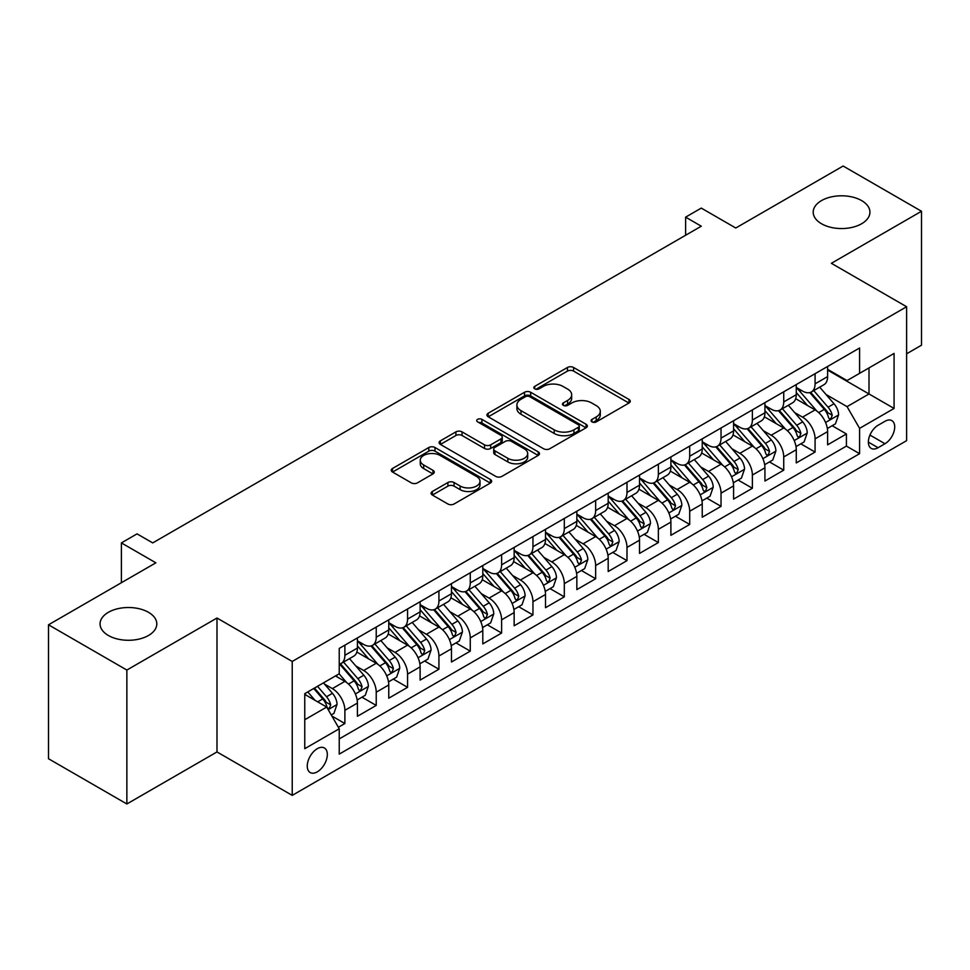 <?xml version="1.0" encoding="UTF-8"?>
<svg xmlns="http://www.w3.org/2000/svg" width="970" height="970" viewBox="0 0 970 970"><rect width="100%" height="100%" fill="white"/><g stroke="black" fill="none" stroke-linecap="round" stroke-linejoin="round"><path stroke-width="1.45" d="M591.979 421.889A3.043 1.758 0 0 0 596.283 421.889L628.984 403.011A4.353 2.51 0 0 0 630.257 401.24A4.353 2.51 0 0 0 628.984 399.458L573.597 367.484A4.353 2.51 0 0 0 567.438 367.484L534.749 386.363A3.043 1.758 0 0 0 533.864 387.6A3.043 1.758 0 0 0 534.749 388.849A3.043 1.758 0 0 0 539.053 388.849L543.285 386.412A13.919 8.039 0 0 1 562.976 386.412L567.596 389.067A13.919 8.039 0 0 1 571.669 394.754A13.919 8.039 0 0 1 567.596 400.44L563.364 402.877A3.043 1.758 0 0 0 562.467 404.126A3.043 1.758 0 0 0 563.364 405.375A3.043 1.758 0 0 0 567.668 405.375L571.9 402.926A13.919 8.039 0 0 1 591.591 402.926L596.211 405.593A13.919 8.039 0 0 1 600.284 411.28A13.919 8.039 0 0 1 596.211 416.967L591.979 419.404A3.043 1.758 0 0 0 591.082 420.653A3.043 1.758 0 0 0 591.979 421.889L591.979 419.404M148.495 612.312A28.372 16.381 0 0 0 117.576 608.76A28.372 16.381 0 0 0 100.068 623.904A28.372 16.381 0 0 0 108.373 635.483A28.372 16.381 0 0 0 139.292 639.036A28.372 16.381 0 0 0 156.8 623.904A28.372 16.381 0 0 0 148.495 612.312M861.627 200.596A28.372 16.381 0 0 0 830.708 197.043A28.372 16.381 0 0 0 813.199 212.175A28.372 16.381 0 0 0 821.505 223.755A28.372 16.381 0 0 0 852.424 227.307A28.372 16.381 0 0 0 869.932 212.175A28.372 16.381 0 0 0 861.627 200.596M317.299 771.853A14.186 8.184 120 0 0 326.563 759.352A14.186 8.184 120 0 0 324.392 747.979A14.186 8.184 120 0 0 317.299 748.682A14.186 8.184 120 0 0 308.023 761.183A14.186 8.184 120 0 0 310.206 772.556A14.186 8.184 120 0 0 317.299 771.853M432.365 491.487A4.353 2.51 0 0 0 431.092 493.257A4.353 2.51 0 0 0 432.365 495.039L447.91 504A4.353 2.51 0 0 0 454.057 504L490.371 483.048A4.353 2.51 0 0 0 491.644 481.265A4.353 2.51 0 0 0 490.371 479.495L434.984 447.509A4.353 2.51 0 0 0 428.825 447.509L392.523 468.474A4.353 2.51 0 0 0 391.249 470.256A4.353 2.51 0 0 0 392.523 472.026L411.292 482.866A4.353 2.51 0 0 0 417.439 482.866L432.984 473.893A4.353 2.51 0 0 0 434.257 472.123A4.353 2.51 0 0 0 432.984 470.341L423.672 464.969A11.64 6.717 0 0 1 420.265 460.216A11.64 6.717 0 0 1 427.455 454.008A11.64 6.717 0 0 1 440.137 455.463L476.597 476.512A11.64 6.717 0 0 1 480.004 481.265A11.64 6.717 0 0 1 472.826 487.474A11.64 6.717 0 0 1 460.132 486.018L454.057 482.514A4.353 2.51 0 0 0 447.91 482.514L432.365 491.487L432.365 495.039M906.611 353.795L921.5 345.199L921.5 211.266L843.136 166.028L735.769 228.011L701.286 208.101L685.62 217.147L701.286 226.204L152.726 542.909L137.049 533.864L121.383 542.909L121.383 582.727M126.864 670.052L126.864 803.972L216.989 751.944L216.989 618.023L126.864 670.052L48.5 624.801L155.867 562.818L121.383 542.909M216.989 618.023L292.225 661.455L906.611 306.738L906.611 440.659L292.225 795.376L292.225 661.455M921.5 211.266L831.375 263.306L906.611 306.738M543.6 448.758A4.353 2.51 0 0 0 549.747 448.758L586.062 427.794A4.353 2.51 0 0 0 587.335 426.024A4.353 2.51 0 0 0 586.062 424.242L530.675 392.268A4.353 2.51 0 0 0 524.515 392.268L488.213 413.232A4.353 2.51 0 0 0 486.94 415.002A4.353 2.51 0 0 0 488.213 416.785L543.6 448.758M478.816 422.544A3.043 1.758 0 0 1 481.908 422.981L481.908 419.355L538.217 451.862A4.353 2.51 0 0 1 539.49 453.645A4.353 2.51 0 0 1 538.217 455.415L501.902 476.379A4.353 2.51 0 0 1 495.755 476.379L440.368 444.405L440.368 440.853A4.353 2.51 0 0 0 439.095 442.635A4.353 2.51 0 0 0 440.368 444.405M440.368 440.853L455.9 431.88A4.353 2.51 0 0 1 462.059 431.88L484.515 444.854A4.353 2.51 0 0 0 490.674 444.854L500.981 438.901A4.353 2.51 0 0 0 502.254 437.118A4.353 2.51 0 0 0 500.981 435.348L477.592 421.841A3.043 1.758 0 0 1 476.707 420.604A3.043 1.758 0 0 1 478.586 418.979A3.043 1.758 0 0 1 481.908 419.355M126.864 803.972L48.5 758.734L48.5 624.801M338.372 727.282L344.883 723.523L331.873 716.018M324.477 684.056L332.346 688.603A17.727 10.233 60 0 1 344.883 710.319L357.421 703.08L357.421 716.284L376.227 705.432L361.968 697.2M355.82 665.953L363.689 670.5A17.727 10.233 60 0 1 376.227 692.216L388.764 684.978L388.764 698.194L407.57 687.33L393.311 679.097M387.163 647.863L395.032 652.41A17.727 10.233 60 0 1 407.57 674.126L420.107 666.887L420.107 680.091L438.925 669.239L424.654 661.006M418.507 629.76L426.388 634.307A17.727 10.233 60 0 1 438.925 656.023L451.462 648.784L451.462 662.001L470.268 651.137L456.009 642.904M449.862 611.67L457.731 616.205A17.727 10.233 60 0 1 470.268 637.92L482.805 630.682L482.805 643.898L501.611 633.034L487.352 624.801M481.205 593.567L489.074 598.114A17.727 10.233 60 0 1 501.611 619.83L514.149 612.591L514.149 625.795L532.954 614.944L518.695 606.711M512.548 575.465L520.417 580.011A17.727 10.233 60 0 1 532.954 601.727L545.504 594.489L545.504 607.705L564.31 596.841L550.038 588.608M543.903 557.374L551.772 561.921A17.727 10.233 60 0 1 564.31 583.637L576.847 576.398L576.847 589.602L595.653 578.75L581.394 570.518M575.246 539.271L583.115 543.818A17.727 10.233 60 0 1 595.653 565.534L608.19 558.296L608.19 571.512L626.996 560.648L612.737 552.415M606.589 521.181L614.459 525.716A17.727 10.233 60 0 1 626.996 547.432L639.533 540.193L639.533 553.409L658.351 542.557L644.08 534.312M637.933 503.078L645.802 507.625A17.727 10.233 60 0 1 658.351 529.341L670.888 522.102L670.888 535.307L689.694 524.455L675.435 516.222M669.288 484.976L677.157 489.523A17.727 10.233 60 0 1 689.694 511.238L702.231 504L702.231 517.216L721.037 506.352L706.778 498.119M700.631 466.885L708.5 471.432A17.727 10.233 60 0 1 721.037 493.148L733.575 485.909L733.575 499.113L752.38 488.262L738.121 480.029M731.974 448.783L739.843 453.329A17.727 10.233 60 0 1 752.38 475.045L764.93 467.807L764.93 481.023L783.736 470.159L769.465 461.926M763.317 430.692L771.198 435.227A17.727 10.233 60 0 1 783.736 456.955L796.273 449.704L796.273 462.92L815.079 452.068L815.079 438.852A17.727 10.233 -120 0 0 802.542 417.136L794.672 412.589M800.82 443.823L815.079 452.068M357.421 703.08A17.727 10.233 -120 0 0 344.883 681.364L335.474 675.932M388.764 684.978A17.727 10.233 -120 0 0 376.227 663.262L356.839 652.07M420.107 666.887A17.727 10.233 -120 0 0 407.57 645.159L388.194 633.968M451.462 648.784A17.727 10.233 -120 0 0 438.925 627.069L419.537 615.877M482.805 630.682A17.727 10.233 -120 0 0 470.268 608.966L450.88 597.775M514.149 612.591A17.727 10.233 -120 0 0 501.611 590.875L482.223 579.684M545.504 594.489A17.727 10.233 -120 0 0 532.954 572.773L513.579 561.582M576.847 576.398A17.727 10.233 -120 0 0 564.31 554.682L544.922 543.479M608.19 558.296A17.727 10.233 -120 0 0 595.653 536.58L576.265 525.388M639.533 540.193A17.727 10.233 -120 0 0 626.996 518.477L607.608 507.286M670.888 522.102A17.727 10.233 -120 0 0 658.351 500.387L638.963 489.195M702.231 504A17.727 10.233 -120 0 0 689.694 482.284L670.306 471.093M733.575 485.909A17.727 10.233 -120 0 0 721.037 464.193L701.649 452.99M764.93 467.807A17.727 10.233 -120 0 0 752.38 446.091L733.005 434.899M796.273 449.704A17.727 10.233 -120 0 0 783.736 427.988L764.348 416.797M884.979 421.295L878.08 425.272A13.738 7.93 120 0 0 869.108 437.385A13.738 7.93 120 0 0 871.218 448.395A13.738 7.93 120 0 0 878.08 447.716L884.979 443.739A13.738 7.93 120 0 0 893.964 431.626A13.738 7.93 120 0 0 891.854 420.616A13.738 7.93 120 0 0 884.979 421.295M304.762 719.728L326.696 707.057L339.233 728.773L339.233 754.114L859.59 453.693L859.59 428.352L847.053 406.636L826.016 394.487M339.233 728.773L304.762 748.682L304.762 693.671L339.233 673.762L339.233 648.421L859.59 348L859.59 373.341L894.073 353.432L894.073 408.443L859.59 428.352M357.421 640.818L363.689 644.444A17.727 10.233 60 0 0 372.553 645.317L385.09 638.078A17.727 10.233 -120 0 0 388.764 629.966L388.764 619.83M388.764 622.728L395.032 626.341A17.727 10.233 60 0 0 403.896 627.226L416.445 619.988A17.727 10.233 -120 0 0 420.107 611.864L420.107 601.727M420.107 604.625L426.388 608.251A17.727 10.233 60 0 0 435.251 609.124L447.788 601.885A17.727 10.233 -120 0 0 451.462 593.761L451.462 583.637M451.462 586.523L457.731 590.148A17.727 10.233 60 0 0 466.594 591.021L479.132 583.782A17.727 10.233 -120 0 0 482.805 575.671L482.805 565.534M482.805 568.432L489.074 572.045A17.727 10.233 60 0 0 497.937 572.93L510.475 565.692A17.727 10.233 -120 0 0 514.149 557.568L514.149 547.432M514.149 550.329L520.417 553.955A17.727 10.233 60 0 0 529.293 554.828L541.83 547.589A17.727 10.233 -120 0 0 545.504 539.478L545.504 529.341M545.504 532.239L551.772 535.852A17.727 10.233 60 0 0 560.636 536.737L573.173 529.499A17.727 10.233 -120 0 0 576.847 521.375L576.847 511.238M576.847 514.136L583.115 517.762A17.727 10.233 60 0 0 591.979 518.635L604.516 511.396A17.727 10.233 -120 0 0 608.19 503.272L608.19 493.148M608.19 496.034L614.459 499.659A17.727 10.233 60 0 0 623.322 500.532L635.871 493.293A17.727 10.233 -120 0 0 639.533 485.182L639.533 475.045M639.533 477.943L645.802 481.556A17.727 10.233 60 0 0 654.677 482.442L667.214 475.203A17.727 10.233 -120 0 0 670.888 467.079L670.888 456.943M670.888 459.841L677.157 463.466A17.727 10.233 60 0 0 686.02 464.339L698.558 457.1A17.727 10.233 -120 0 0 702.231 448.989L702.231 438.852M702.231 441.75L708.5 445.363A17.727 10.233 60 0 0 717.363 446.248L729.901 439.01A17.727 10.233 -120 0 0 733.575 430.886L733.575 420.75M733.575 423.647L739.843 427.273A17.727 10.233 60 0 0 748.719 428.146L761.256 420.907A17.727 10.233 -120 0 0 764.93 412.796L764.93 402.659M764.93 405.545L771.198 409.17A17.727 10.233 60 0 0 780.062 410.043L792.599 402.805A17.727 10.233 -120 0 0 796.273 394.693L796.273 384.557M339.233 738.91L846.422 446.091L846.422 433.966L827.616 444.818L827.616 431.614A17.727 10.233 -120 0 0 815.079 409.898L795.691 398.706M796.273 387.454L802.542 391.068A17.727 10.233 -120 0 0 811.405 391.953A17.727 10.233 -120 0 0 815.079 383.829L815.079 373.692M811.405 391.953L823.942 384.714A17.727 10.233 -120 0 0 827.616 376.59L827.616 366.454M344.883 645.159L344.883 655.296A17.727 10.233 60 0 1 341.21 663.419A17.727 10.233 60 0 1 339.233 664.135M341.21 663.419L353.747 656.181A17.727 10.233 -120 0 0 357.421 648.057L357.421 637.92M376.227 627.069L376.227 637.205A17.727 10.233 60 0 1 372.553 645.317M407.57 608.966L407.57 619.102A17.727 10.233 60 0 1 403.896 627.226M438.925 590.875L438.925 601.012A17.727 10.233 60 0 1 435.251 609.124M470.268 572.773L470.268 582.909A17.727 10.233 60 0 1 466.594 591.021M501.611 554.67L501.611 564.807A17.727 10.233 60 0 1 497.937 572.93M532.954 536.58L532.954 546.716A17.727 10.233 60 0 1 529.293 554.828M564.31 518.477L564.31 528.614A17.727 10.233 60 0 1 560.636 536.737M595.653 500.387L595.653 510.523A17.727 10.233 60 0 1 591.979 518.635M626.996 482.284L626.996 492.42A17.727 10.233 60 0 1 623.322 500.532M658.351 464.181L658.351 474.318A17.727 10.233 60 0 1 654.677 482.442M689.694 446.091L689.694 456.227A17.727 10.233 60 0 1 686.02 464.339M721.037 427.988L721.037 438.125A17.727 10.233 60 0 1 717.363 446.248M752.38 409.898L752.38 420.034A17.727 10.233 60 0 1 748.719 428.146M783.736 391.795L783.736 401.932A17.727 10.233 60 0 1 780.062 410.043M783.736 456.955L783.736 470.159M752.38 475.045L752.38 488.262M721.037 493.148L721.037 506.352M689.694 511.238L689.694 524.455M658.351 529.341L658.351 542.557M626.996 547.432L626.996 560.648M595.653 565.534L595.653 578.75M564.31 583.637L564.31 596.841M532.954 601.727L532.954 614.944M501.611 619.83L501.611 633.034M470.268 637.92L470.268 651.137M438.925 656.023L438.925 669.239M407.57 674.126L407.57 687.33M376.227 692.216L376.227 705.432M344.883 710.319L344.883 723.523M326.696 707.057L304.762 694.387M847.053 406.636L868.999 393.965L868.999 367.909L894.073 353.432M827.616 370.079L894.073 408.443M827.616 369.352L847.053 380.579L859.59 373.341M216.989 751.944L292.225 795.376M685.62 217.147L685.62 235.249M832.163 425.733L846.422 433.966M846.422 446.091L859.59 453.693M593.191 422.326L596.211 420.58A13.919 8.039 0 0 0 600.284 414.893L600.284 411.28M571.669 394.754L571.669 398.379A13.919 8.039 0 0 1 567.596 404.066L564.576 405.799M628.924 403.047L573.597 371.11A4.353 2.51 0 0 0 567.438 371.11L535.961 389.273M586.001 427.831L530.675 395.893A4.353 2.51 0 0 0 524.515 395.893L488.274 416.821M578.362 427.261A3.043 1.758 0 0 0 579.26 426.024A3.043 1.758 0 0 0 578.362 424.775L529.753 396.706A3.043 1.758 0 0 0 525.437 396.706L520.987 399.288A13.919 8.039 0 0 0 516.901 404.975A13.919 8.039 0 0 0 520.987 410.649L554.209 429.843A13.919 8.039 0 0 0 573.9 429.843L578.362 427.261L578.362 430.886A3.043 1.758 0 0 0 579.26 429.637L579.26 426.024M516.901 404.975L516.901 408.588A13.919 8.039 0 0 0 520.987 414.275L520.987 410.649M578.362 430.886L573.9 433.457A13.919 8.039 0 0 1 554.209 433.457L520.987 414.275M440.428 444.442L455.9 435.506L455.9 431.88M502.254 437.118L502.254 440.744A4.353 2.51 0 0 1 500.981 442.514L490.674 448.467A4.353 2.51 0 0 1 484.515 448.467L462.059 435.506A4.353 2.51 0 0 0 455.9 435.506M481.908 422.981L538.156 455.451M507.831 458.313A11.64 6.717 0 0 0 520.514 459.768A11.64 6.717 0 0 0 527.692 453.56A11.64 6.717 0 0 0 524.285 448.807L511.445 441.386A4.353 2.51 0 0 0 505.285 441.386L494.979 447.34A4.353 2.51 0 0 0 493.706 449.11A4.353 2.51 0 0 0 494.979 450.892L507.831 458.313L507.831 461.926A11.64 6.717 0 0 0 520.514 463.381A11.64 6.717 0 0 0 527.692 457.173L527.692 453.56M493.706 449.11L493.706 452.735A4.353 2.51 0 0 0 494.979 454.506L494.979 450.892M507.831 461.926L494.979 454.506M480.004 481.265L480.004 484.891A11.64 6.717 0 0 1 472.826 491.099A11.64 6.717 0 0 1 460.132 489.644L454.057 486.128A4.353 2.51 0 0 0 447.91 486.128L432.426 495.064M420.265 460.216L420.265 463.842A11.64 6.717 0 0 0 423.672 468.583L423.672 464.969M432.923 473.93L423.672 468.583M490.311 483.072L434.984 451.135A4.353 2.51 0 0 0 428.825 451.135L392.583 472.063M827.349 428.51L835.449 423.829L838.589 414.784A11.749 6.778 -120 0 0 834.018 403.75L819.686 387.163M816.825 411.037L799.838 391.371A33.914 19.582 -120 0 0 796.273 387.648M807.501 405.521L798.007 394.523A28.154 16.247 -120 0 0 796.273 392.632M809.804 392.583L824.294 409.364A11.749 6.778 60 0 1 828.489 417.452L829.338 418.846L830.926 418.628L832.248 415.281A11.749 6.778 -120 0 0 828.053 407.194L813.733 390.607M810.665 392.316L826.222 410.334A5.99 3.456 60 0 1 827.737 412.674L832.248 415.281M796.006 446.6L804.106 441.932L807.246 432.875A11.749 6.778 -120 0 0 802.663 421.853L788.343 405.266M785.47 429.14L768.495 409.473A33.914 19.582 -120 0 0 764.93 405.739M776.158 423.623L766.664 412.626A28.154 16.247 -120 0 0 764.93 410.734M778.461 410.686L792.951 427.455A11.749 6.778 60 0 1 797.134 435.554L797.995 436.949L799.583 436.718L800.893 433.384A11.749 6.778 -120 0 0 796.709 425.284L782.39 408.709M779.31 410.407L794.879 428.437A5.99 3.456 60 0 1 796.382 430.777L800.893 433.384M764.663 464.703L772.763 460.022L775.891 450.977A11.749 6.778 -120 0 0 771.32 439.943L757 423.369M754.126 447.231L737.139 427.576A33.914 19.582 -120 0 0 733.575 423.841M744.814 441.714L735.308 430.716A28.154 16.247 -120 0 0 733.575 428.825M747.118 428.788L761.608 445.557A11.749 6.778 60 0 1 765.791 453.645L766.639 455.039L768.228 454.821L769.549 451.474A11.749 6.778 -120 0 0 765.366 443.387L751.047 426.8M747.967 428.51L763.535 446.527A5.99 3.456 60 0 1 765.039 448.867L769.549 451.474M733.32 482.805L741.419 478.125L744.548 469.068A11.749 6.778 -120 0 0 739.977 458.046L725.645 441.459M722.783 465.333L705.796 445.666A33.914 19.582 -120 0 0 702.231 441.944M713.471 459.816L703.965 448.819A28.154 16.247 -120 0 0 702.231 446.928M715.775 446.879L730.252 463.648A11.749 6.778 60 0 1 734.448 471.747L735.296 473.142L736.885 472.911L738.206 469.577A11.749 6.778 -120 0 0 734.011 461.478L719.691 444.903M716.624 446.612L732.192 464.63A5.99 3.456 60 0 1 733.696 466.97L738.206 469.577M701.965 500.896L710.064 496.216L713.205 487.17A11.749 6.778 -120 0 0 708.621 476.137L694.302 459.562M691.44 483.436L674.453 463.769A33.914 19.582 -120 0 0 670.888 460.035M682.116 477.919L672.622 466.909A28.154 16.247 -120 0 0 670.888 465.018M684.42 464.982L698.909 481.75A11.749 6.778 60 0 1 703.092 489.838L703.953 491.232L705.542 491.014L706.863 487.667A11.749 6.778 -120 0 0 702.668 479.58L688.348 462.993M685.269 464.703L700.837 482.733A5.99 3.456 60 0 1 702.353 485.073L706.863 487.667M670.622 518.999L678.721 514.318L681.849 505.273A11.749 6.778 -120 0 0 677.278 494.239L662.959 477.652M660.085 501.526L643.098 481.86A33.914 19.582 -120 0 0 639.533 478.137M650.773 496.009L641.267 485.012A28.154 16.247 -120 0 0 639.533 483.121M653.077 483.072L667.566 499.853A11.749 6.778 60 0 1 671.749 507.94L672.61 509.335L674.198 509.117L675.508 505.77A11.749 6.778 -120 0 0 671.325 497.683L657.005 481.096M653.926 482.805L669.494 500.823A5.99 3.456 60 0 1 670.997 503.163L675.508 505.77M639.279 537.089L647.378 532.421L650.506 523.363A11.749 6.778 -120 0 0 645.935 512.342L631.615 495.755M628.742 519.629L611.755 499.962A33.914 19.582 -120 0 0 608.19 496.228M619.43 514.112L609.924 503.115A28.154 16.247 -120 0 0 608.19 501.223M621.734 501.175L636.211 517.944A11.749 6.778 60 0 1 640.406 526.043L641.255 527.438L642.843 527.207L644.165 523.873A11.749 6.778 -120 0 0 639.982 515.773L625.65 499.198M622.582 500.896L638.151 518.926A5.99 3.456 60 0 1 639.654 521.266L644.165 523.873M607.923 555.192L616.023 550.511L619.163 541.466A11.749 6.778 -120 0 0 614.592 530.432L600.26 513.857M597.399 537.72L580.412 518.065A33.914 19.582 -120 0 0 576.847 514.33M588.075 532.203L578.581 521.205A28.154 16.247 -120 0 0 576.847 519.314M590.378 519.277L604.868 536.046A11.749 6.778 60 0 1 609.063 544.134L609.912 545.528L611.5 545.31L612.822 541.963A11.749 6.778 -120 0 0 608.626 533.876L594.307 517.289M591.239 518.999L606.796 537.016A5.99 3.456 60 0 1 608.311 539.356L612.822 541.963M576.58 573.294L584.68 568.614L587.82 559.557A11.749 6.778 -120 0 0 583.237 548.535L568.917 531.948M566.043 555.822L549.068 536.155A33.914 19.582 -120 0 0 545.504 532.433M556.731 550.305L547.238 539.308A28.154 16.247 -120 0 0 545.504 537.416M559.035 537.368L573.525 554.137A11.749 6.778 60 0 1 577.708 562.236L578.569 563.631L580.157 563.4L581.479 560.066A11.749 6.778 -120 0 0 577.283 551.966L562.964 535.391M559.884 537.101L575.452 555.119A5.99 3.456 60 0 1 576.968 557.459L581.479 560.066M545.237 591.385L553.337 586.704L556.465 577.659A11.749 6.778 -120 0 0 551.894 566.625L537.574 550.051M534.7 573.925L517.713 554.258A33.914 19.582 -120 0 0 514.149 550.524M525.388 568.408L515.882 557.398A28.154 16.247 -120 0 0 514.149 555.507M527.692 555.471L542.182 572.239A11.749 6.778 60 0 1 546.365 580.327L547.225 581.721L548.802 581.503L550.123 578.156A11.749 6.778 -120 0 0 545.94 570.069L531.621 553.482M528.541 555.192L544.109 573.221A5.99 3.456 60 0 1 545.613 575.562L550.123 578.156M513.894 609.487L521.993 604.807L525.122 595.762A11.749 6.778 -120 0 0 520.55 584.728L506.231 568.141M503.357 592.015L486.37 572.348A33.914 19.582 -120 0 0 482.805 568.626M494.045 586.498L484.539 575.501A28.154 16.247 -120 0 0 482.805 573.609M496.349 573.561L510.826 590.342A11.749 6.778 60 0 1 515.021 598.429L515.87 599.824L517.459 599.605L518.78 596.259A11.749 6.778 -120 0 0 514.597 588.172L500.265 571.585M497.198 573.294L512.766 591.312A5.99 3.456 60 0 1 514.27 593.652L518.78 596.259M482.539 627.578L490.638 622.91L493.778 613.852A11.749 6.778 -120 0 0 489.195 602.831L474.876 586.244M472.014 610.118L455.027 590.451A33.914 19.582 -120 0 0 451.462 586.717M462.69 604.601L453.196 593.604A28.154 16.247 -120 0 0 451.462 591.712M464.994 591.664L479.483 608.433A11.749 6.778 60 0 1 483.666 616.532L484.527 617.926L486.115 617.696L487.437 614.362A11.749 6.778 -120 0 0 483.242 606.262L468.922 589.687M465.855 591.385L481.411 609.415A5.99 3.456 60 0 1 482.927 611.755L487.437 614.362M451.195 645.68L459.295 641L462.423 631.955A11.749 6.778 -120 0 0 457.852 620.921L443.532 604.346M440.659 628.208L423.672 608.554A33.914 19.582 -120 0 0 420.107 604.819M431.347 622.691L421.853 611.694A28.154 16.247 -120 0 0 420.107 609.803M433.651 609.766L448.14 626.535A11.749 6.778 60 0 1 452.323 634.622L453.184 636.017L454.772 635.799L456.082 632.452A11.749 6.778 -120 0 0 451.899 624.365L437.579 607.778M434.499 609.487L450.068 627.505A5.99 3.456 60 0 1 451.571 629.845L456.082 632.452M419.852 663.783L427.952 659.103L431.08 650.045A11.749 6.778 -120 0 0 426.509 639.024L412.189 622.437M409.316 646.311L392.329 626.644A33.914 19.582 -120 0 0 388.764 622.922M400.004 640.794L390.498 629.797A28.154 16.247 -120 0 0 388.764 627.905M402.308 627.857L416.785 644.626A11.749 6.778 60 0 1 420.98 652.725L421.829 654.12L423.417 653.889L424.739 650.555A11.749 6.778 -120 0 0 420.556 642.455L406.236 625.88M403.156 627.59L418.725 645.608A5.99 3.456 60 0 1 420.228 647.948L424.739 650.555M388.497 681.874L396.609 677.193L399.737 668.148A11.749 6.778 -120 0 0 395.166 657.114L380.834 640.539M377.973 664.414L360.986 644.747A33.914 19.582 -120 0 0 357.421 641.012M368.649 658.885L359.155 647.887A28.154 16.247 -120 0 0 357.421 645.996M370.952 645.959L385.442 662.728A11.749 6.778 60 0 1 389.637 670.816L390.486 672.21L392.074 671.992L393.396 668.645A11.749 6.778 -120 0 0 389.2 660.558L374.881 643.971M371.813 645.68L387.37 663.71A5.99 3.456 60 0 1 388.885 666.051L393.396 668.645M357.154 699.976L365.253 695.296L368.394 686.251A11.749 6.778 -120 0 0 363.811 675.217L349.491 658.63M346.617 682.504L339.124 673.823M337.305 676.987L336.093 675.581M339.609 664.05L354.099 680.831A11.749 6.778 60 0 1 358.282 688.918L359.142 690.313L360.731 690.082L362.053 686.748A11.749 6.778 -120 0 0 357.857 678.66L343.538 662.073M340.458 663.783L356.026 681.801A5.99 3.456 60 0 1 357.542 684.141L362.053 686.748M331.243 714.926L333.91 713.399L337.039 704.341A11.749 6.778 -120 0 0 332.467 693.32L323.446 682.868M315.032 700.328L307.781 691.925M305.962 695.09L304.762 693.695M313.734 688.482L322.755 698.921A11.749 6.778 60 0 1 326.938 707.021L327.799 708.415L329.376 708.185L330.697 704.851A11.749 6.778 -120 0 0 326.514 696.751L317.493 686.311M314.462 688.069L324.683 699.904A5.99 3.456 60 0 1 326.187 702.244L330.697 704.851M332.346 688.603L344.883 681.364M363.689 670.5L376.227 663.262M395.032 652.41L407.57 645.159M426.388 634.307L438.925 627.069M457.731 616.205L470.268 608.966M489.074 598.114L501.611 590.875M520.417 580.011L532.954 572.773M551.772 561.921L564.31 554.682M583.115 543.818L595.653 536.58M614.459 525.716L626.996 518.477M645.802 507.625L658.351 500.387M677.157 489.523L689.694 482.284M708.5 471.432L721.037 464.193M739.843 453.329L752.38 446.091M771.198 435.227L783.736 427.988M802.542 417.136L815.079 409.898M815.079 383.829L827.616 376.59M344.883 655.296L357.421 648.057M376.227 637.205L388.764 629.966M407.57 619.102L420.107 611.864M438.925 601.012L451.462 593.761M470.268 582.909L482.805 575.671M501.611 564.807L514.149 557.568M532.954 546.716L545.504 539.478M564.31 528.614L576.847 521.375M595.653 510.523L608.19 503.272M626.996 492.42L639.533 485.182M658.351 474.318L670.888 467.079M689.694 456.227L702.231 448.989M721.037 438.125L733.575 430.886M752.38 420.034L764.93 412.796M783.736 401.932L796.273 394.693M815.079 438.852L827.616 431.614M869.944 435.057L884.979 443.739M868.368 442.114L878.08 447.716M596.211 420.58L596.211 416.967M563.364 405.375L563.364 402.877M567.596 404.066L567.596 400.44M534.749 388.849L534.749 386.363M567.438 371.11L567.438 367.484M573.597 371.11L573.597 367.484M628.984 403.011L628.984 399.458M488.213 416.785L488.213 413.232M524.515 395.893L524.515 392.268M530.675 395.893L530.675 392.268M586.062 427.794L586.062 424.242M554.209 433.457L554.209 429.843M573.9 433.457L573.9 429.843M462.059 435.506L462.059 431.88M484.515 448.467L484.515 444.854M490.674 448.467L490.674 444.854M500.981 442.514L500.981 438.901M538.217 455.415L538.217 451.862M447.91 486.128L447.91 482.514M454.057 486.128L454.057 482.514M460.132 489.644L460.132 486.018M432.984 473.893L432.984 470.341M392.523 472.026L392.523 468.474M428.825 451.135L428.825 447.509M434.984 451.135L434.984 447.509M490.371 483.048L490.371 479.495M825.567 422.483L838.504 415.002M799.838 391.371L801.45 390.437M828.053 407.194L834.018 403.75M818.692 412.589L824.294 409.364M794.212 440.586L807.161 433.105M768.495 409.473L770.107 408.54M796.709 425.284L802.663 421.853M787.349 430.692L792.951 427.455M762.869 458.677L775.818 451.208M737.139 427.576L738.752 426.642M765.366 443.387L771.32 439.943M755.994 448.795L761.608 445.557M731.525 476.779L744.475 469.298M705.796 445.666L707.409 444.733M734.011 461.478L739.977 458.046M724.651 466.885L730.252 463.648M700.17 494.87L713.12 487.401M674.453 463.769L676.066 462.836M702.668 479.58L708.621 476.137M693.307 484.988L698.909 481.75M668.827 512.972L681.777 505.491M643.098 481.86L644.723 480.926M671.325 497.683L677.278 494.239M661.964 503.078L667.566 499.853M637.484 531.075L650.433 523.594M611.755 499.962L613.367 499.029M639.982 515.773L645.935 512.342M630.609 521.181L636.211 517.944M606.141 549.165L619.09 541.696M580.412 518.065L582.024 517.131M608.626 533.876L614.592 530.432M599.266 539.284L604.868 536.046M574.786 567.268L587.735 559.787M549.068 536.155L550.681 535.222M577.283 551.966L583.237 548.535M567.923 557.374L573.525 554.137M543.442 585.359L556.392 577.89M517.713 554.258L519.326 553.324M545.94 570.069L551.894 566.625M536.58 575.477L542.182 572.239M512.099 603.461L525.049 595.98M486.37 572.348L487.983 571.415M514.597 588.172L520.55 584.728M505.224 593.567L510.826 590.342M480.756 621.564L493.694 614.083M455.027 590.451L456.64 589.517M483.242 606.262L489.195 602.831M473.881 611.67L479.483 608.433M449.401 639.654L462.35 632.185M423.672 608.554L425.296 607.62M451.899 624.365L457.852 620.921M442.538 629.772L448.14 626.535M418.058 657.757L431.007 650.276M392.329 626.644L393.941 625.711M420.556 642.455L426.509 639.024M411.183 647.863L416.785 644.626M386.715 675.847L399.664 668.378M360.986 644.747L362.598 643.813M389.2 660.558L395.166 657.114M379.84 665.966L385.442 662.728M355.359 693.95L368.309 686.469M357.857 678.66L363.811 675.217M348.497 684.056L354.099 680.831M328.187 709.64L336.966 704.572M326.514 696.751L332.467 693.32M317.675 701.856L322.755 698.921"/></g></svg>
